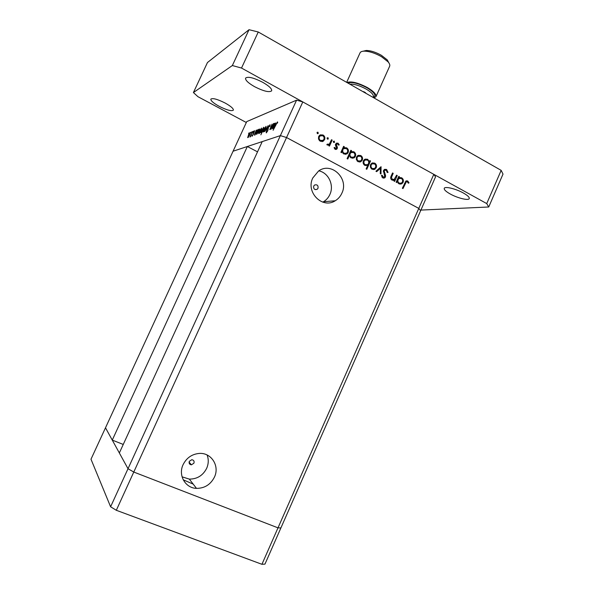 <?xml version="1.0" encoding="UTF-8"?>
<svg xmlns="http://www.w3.org/2000/svg" width="594" height="594" viewBox="0 0 594 594"><rect width="100%" height="100%" fill="white"/><g stroke="black" fill="none" stroke-linecap="round" stroke-linejoin="round"><path stroke-width="0.89" d="M183.219 479.796L193.184 484.11L183.219 479.796M123.255 444.446L112.266 440.102L247.349 146.51L233.078 151.218L280.368 135.618L262.229 141.602L119.342 452.97L128.014 468.718L105.494 427.799L90.993 459.221L110.603 506.786L116.313 510.283L261.932 564.3L264.961 564.122L280.903 527.932L277.999 527.851L133.776 472.052L128.014 468.718L110.603 506.786M112.266 440.102L105.494 427.799L246.74 121.599L296.584 100.156L280.368 135.618L286.546 137.533L280.368 135.618L128.014 468.718L133.776 472.052L116.313 510.283M296.584 100.156L302.806 101.93L286.546 137.533L418.792 208.397L286.546 137.533L133.776 472.052L277.999 527.851L261.932 564.3M189.308 461.36C188.766 463.327 189.464 464.493 191.394 464.842L193.919 463.194C194.461 461.204 193.748 460.046 191.788 459.711L189.308 461.36M313.721 186.056C313.365 188.87 314.486 189.976 317.085 189.36L318.005 188.291C318.362 185.462 317.233 184.363 314.62 185.001L313.721 186.056M183.093 464.664C177.94 475.215 185.291 488.112 196.48 488.372C204.611 488.35 210.595 484.593 214.441 477.093C219.906 465.941 211.249 452.39 199.168 453.437C191.877 454.15 186.523 457.892 183.093 464.664M182.068 476.848L189.323 479.106C197.178 479.113 202.97 475.504 206.682 468.287C208.62 463.78 208.761 459.348 207.106 454.989M312.786 177.97C305.524 192.27 322.497 209.266 335.231 200.757C338.164 198.983 340.369 196.48 341.847 193.25C349.272 178.683 331.355 161.382 318.533 171.05L312.786 177.97M322.765 202.138L323.47 201.752C326.306 200.037 328.445 197.624 329.878 194.498C334.355 185.269 328.549 172.728 318.822 170.857M418.792 208.397L420.634 210.699L280.903 527.932L277.999 527.851L433.806 174.332L435.536 176.864L420.634 210.699L418.792 208.397M247.349 146.51L257.529 151.849M396.599 175.163L397.252 175.52L394.646 181.393L393.985 181.036L394.461 179.975L391.892 180.027C390.533 178.965 390.303 177.606 391.201 175.958L392.537 172.958L393.198 173.314L391.453 177.458L392.33 179.373L394.245 179.329L396.599 175.163M383.509 170.493L384.37 169.498L386.597 169.461L388.06 172.446L387.258 172.52L386.226 170.292L384.712 170.255L384.17 170.864L385.573 175.572L385.439 177.019L384.637 177.94L382.774 177.918L381.4 175.482L382.224 175.312L383.212 177.131L384.756 176.693L383.509 170.493M381.058 166.706L380.999 174.005L380.271 173.611L380.39 168.332L376.663 171.651L375.935 171.265L381.058 166.706M376.21 167.723L374.524 169.409L372.007 169.26L370.359 167.159L370.552 164.649L371.77 163.216L374.74 163.142C376.396 164.234 376.886 165.763 376.21 167.723L375.237 167.879M362.258 160.15L360.558 161.843L358.011 161.687L356.348 159.571L356.541 157.046L357.699 155.65L360.773 155.539C362.444 156.645 362.941 158.182 362.258 160.15L361.256 160.335L359.563 162.028L360.558 161.843M342.107 151.574L341.609 152.68L340.919 152.309L343.614 146.332L344.305 146.703L343.837 147.735L346.636 147.839C348.322 148.983 348.827 150.542 348.143 152.524L347.067 153.853L343.829 154.009L342.107 151.574L341.156 151.789M317.939 132.224L318.28 133.264L317.315 133.598L317.189 132.284L317.939 132.224L317.04 132.492L317.382 133.531L318.28 133.264M302.806 101.93L433.806 174.332M324.569 139.687L322.824 141.402L320.211 141.224L318.495 139.055L318.681 136.494L319.669 135.224L323.032 134.994C324.755 136.13 325.267 137.697 324.569 139.687L321.993 141.617M328.014 137.704L328.133 139.018L327.391 139.07L327.056 138.038L328.014 137.704L327.101 137.957L327.428 138.989L328.348 138.744M331.489 139.724L332.18 140.102L329.47 146.102L328.772 145.73L329.173 144.847L327.346 145.085L326.834 144.55L327.502 144.119L329.002 144.245L329.522 143.733L331.489 139.724M334.259 141.105L334.37 142.419L333.635 142.471L333.301 141.439L334.259 141.105L333.36 141.335M337.251 148.493L336.672 149.22L335.12 149.294L334.066 147.661L334.764 147.401L335.454 148.559L336.546 148.151L335.439 145.055L336.182 143.251L338.031 143.154L339.271 144.839L338.558 145.144L337.734 143.911L336.301 144.335L337.407 147.431L337.251 148.493L335.677 149.48M349.383 155.45L347.78 159.014L347.096 158.643L350.861 150.275L351.544 150.646L351.076 151.67L353.861 151.774C355.539 152.91 356.036 154.47 355.361 156.445L354.247 157.789L351.069 157.93L349.383 155.45L348.44 155.65M369.364 161.702L369.854 160.61L370.522 160.974L366.802 169.29L366.127 168.926L367.679 165.459L364.909 165.422C363.246 164.3 362.748 162.756 363.417 160.781L364.56 159.407L367.679 159.296L369.364 161.702L368.711 161.82M397.297 181.482L396.814 182.566L396.153 182.21L398.76 176.344L399.42 176.7L398.968 177.71L401.648 177.784C403.267 178.883 403.742 180.405 403.081 182.351L401.752 183.836L398.938 183.843L397.297 181.482L396.436 181.578M407.276 181.742L406.348 181.742L402.992 188.588L402.338 188.231L406.051 180.88L407.677 180.94L409.021 182.818L408.368 183.219L407.276 181.742M273.448 123.597L271.05 129.254L271.295 128.297L269.847 129.596L272.03 124.139L270.426 128.98L273.604 123.678M268.369 127.094L270.047 124.725L270.04 126.136L269.646 126.611L269.683 125.52L268.592 127.019L267.738 130.858L266.29 132.893L266.231 131.816L266.654 131.267L266.684 132.083L267.5 130.97L268.525 127.175M268.124 125.631L266.394 130.947L267.434 127.153L264.716 131.556L268.146 125.638M265.667 128.861L264.508 130.94L263.135 131.994L263.825 129.551L266.06 126.329L265.667 128.861M261.182 130.539L260.046 132.581L258.709 133.613L259.4 131.2L261.59 128.044L261.182 130.539M254.507 134.444L256.326 130.131L256.103 130.984L257.506 129.811L256.831 132.187L254.678 135.298L254.507 134.444M249.042 132.833L248.492 134.029L249.094 132.856M250.029 134.697L247.713 137.637L248.389 135.306L250.453 132.291L250.029 134.697M251.856 131.757L251.247 132.945L251.908 131.786M252.784 131.482L250.534 136.724L250.698 136.011L249.903 137.028L252.918 131.549M253.616 131.088L253.051 132.306L253.668 131.118M253.185 134.667L252.123 136.226L252.064 135.618L252.97 134.764L253.519 132.395L254.707 130.665L253.185 134.667M256.69 133.605L258.501 129.299L258.279 130.16L259.704 128.972L259.029 131.363L256.601 134.393L256.69 133.605L257.15 133.836L258.821 131.437L259.132 129.529L257.462 131.927L256.942 133.739M263.974 128.059L260.863 134.831L262.355 131.578L260.87 132.818L261.546 130.405L263.773 127.205L264.115 128.133M272.297 127.91L274.213 123.3L273.99 124.213L275.579 122.951L274.888 125.453L272.527 128.801L272.297 127.91L273.099 128.341M277.094 122.713L273.121 130.279L275.586 124.911L277.48 121.889L277.702 122.564L277.279 123.233L277.094 122.713M248.359 137.422L247.743 137.095M248.589 135.232L248.24 137.095L250.341 133.026L248.589 135.232M252.509 135.855L252.064 135.618M255.294 132.737L254.975 134.63L256.63 132.254L257.135 130.457L255.294 132.737M259.4 133.412L258.739 133.063M259.615 131.118L259.288 133.056L260.974 130.613L261.486 128.816L259.615 131.118M263.164 129.819L263.469 127.888L261.761 130.324L261.249 132.158L263.305 129.893M263.833 131.801L263.157 131.445M264.048 129.462L263.721 131.43L265.451 128.943L265.964 127.123L264.048 129.462M273.136 126.084L272.846 128.089L274.658 125.527L275.171 123.641L273.136 126.084M322.074 141.602L322.824 141.402M320.285 134.86L323.032 134.994M322.119 135.254L323.039 135.944M320.47 135.684L319.26 136.145L318.488 137.125L319.386 136.865C318.859 138.387 319.245 139.597 320.545 140.488L323.106 140.295L323.879 139.308L323.656 139.939M319.238 140.459L321.814 140.778M319.646 140.733L320.545 140.488M323.879 139.308C324.398 137.793 324.012 136.598 322.698 135.736L320.159 135.885L319.386 136.865M331.214 140.333L332.18 140.102M331.252 140.355L328.809 145.745M326.893 144.654L327.806 144.416M326.9 144.661L328.044 144.505M333.345 141.365L333.65 142.374L334.593 142.137M334.556 148.775L335.454 148.559M334.585 148.812L335.655 148.634M336.308 143.161L338.031 143.154M337.08 143.392L337.726 143.911M338.528 145.025L339.271 144.839M336.508 144.038L335.462 144.394M335.439 144.55L336.301 144.335M335.469 145.196L336.234 145.01M335.974 146.295L336.805 146.087M336.62 147.624L337.407 147.431M336.442 148.329L336.308 148.715M343.347 146.933L344.305 146.703M342.879 147.958L343.837 147.735M344.023 147.661L346.636 147.839M345.663 148.062L346.502 148.7M347.275 152.495L348.143 152.524M347.178 152.74L345.441 154.403M344.075 148.47L342.025 149.851M342.931 153.326L345.3 153.579M341.981 149.948L341.81 151.641M342.961 149.673C342.434 151.21 342.827 152.406 344.149 153.267L346.592 153.178L347.46 152.146C347.958 150.624 347.564 149.428 346.28 148.559L343.8 148.634L342.01 149.896M343.191 153.482L344.149 153.267M350.601 150.854L351.544 150.646M350.133 151.878L351.076 151.67M351.299 151.581L353.861 151.774M352.873 151.99L353.705 152.613M354.432 156.504L355.361 156.445M354.373 156.645L352.613 158.316M351.336 152.398L349.428 153.46M350.23 157.284L352.487 157.492M349.094 154.202L349.034 155.524M350.208 153.608C349.68 155.138 350.074 156.333 351.388 157.195L353.779 157.12L354.685 156.066C355.182 154.551 354.789 153.356 353.504 152.495L351.069 152.554L350.208 153.608L349.265 153.809M350.408 157.388L351.388 157.195M358.293 155.338L360.773 155.539M359.771 155.739L360.617 156.37M358.405 156.17L356.504 157.128M357.135 161.019L359.311 161.241M357.224 157.41C356.704 158.91 357.083 160.09 358.345 160.959L360.684 160.863L361.583 159.779C362.102 158.279 361.724 157.113 360.447 156.267L358.13 156.326L356.341 157.581M357.35 161.145L358.345 160.959M369.617 161.137L370.522 160.974M369.253 161.724L368.74 162.86M368.139 164.204L367.552 165.511M365.184 159.103L367.679 159.296M366.669 159.489L367.471 160.09M364.048 164.761L366.312 164.998M365.31 159.92L363.409 160.811M368.518 163.58C369.045 162.065 368.659 160.877 367.359 160.031L365.013 160.083L364.092 161.152C363.602 162.659 363.988 163.847 365.251 164.701L367.597 164.679L368.518 163.58M364.248 164.88L365.251 164.701M363.224 161.308L364.092 161.152M375.096 168.05L373.492 169.572L374.524 169.409M372.341 162.927L374.74 163.142M373.708 163.32L374.539 163.937M372.438 163.758L370.597 164.56M371.146 168.607L373.21 168.807M371.228 165.006C370.715 166.506 371.087 167.679 372.334 168.54L374.591 168.466L375.542 167.352C376.054 165.867 375.675 164.701 374.42 163.87L372.186 163.899L370.366 165.154M371.309 168.703L372.334 168.54M380.093 167.567L380.071 168.384M376.128 171.362L379.343 168.503L380.39 168.332M384.674 169.349L386.597 169.461M385.536 169.624L386.412 170.411M384.682 170.27L383.494 170.53M383.353 170.99L384.17 170.864M383.338 171.911L384.08 171.807M384.815 175.675L385.573 175.572M384.392 177.138L385.439 177.019M384.385 177.161L383.449 178.148M381.92 177.109L383.212 177.131M382.165 177.272L383.561 177.264M396.384 175.638L397.252 175.52M394.698 178.98L394.201 180.101M393.273 180.353L392.872 180.338M392.322 173.441L393.198 173.314M390.674 177.561L391.453 177.458M391.201 179.477L392.33 179.373M391.26 179.507L392.931 179.581M398.552 176.812L399.42 176.7M398.099 177.821L398.968 177.71M399.361 177.547L401.648 177.784M400.556 177.925L401.329 178.504L399.123 178.467L398.121 179.618C397.609 181.118 397.98 182.291 399.25 183.115L401.373 183.138L402.435 181.987C402.918 180.494 402.539 179.329 401.306 178.49M402.16 182.455L403.081 182.351M401.796 182.848L400.081 184.199M399.354 178.356L397.616 178.905M398.106 183.212L400.029 183.383M396.785 180.784L396.859 181.534M397.26 179.722L398.121 179.618M398.158 183.242L399.25 183.115M406.073 180.873L407.677 180.94M406.571 181.066L407.365 181.794M408.204 182.907L409.021 182.818M405.969 181.786L405.175 181.913M262.697 82.284C269.052 85.959 272.045 88.81 271.666 90.815C269.327 92.634 263.654 91.268 254.655 86.724C248.277 83.071 245.248 80.197 245.567 78.118C247.854 76.277 253.564 77.665 262.697 82.284M225.126 103.022C230.821 106.215 233.568 108.591 233.368 110.15C231.556 111.412 226.826 110.128 219.164 106.311C213.461 103.141 210.684 100.75 210.84 99.131C212.615 97.854 217.374 99.153 225.126 103.022M463.327 192.983C467.604 195.419 469.579 197.282 469.245 198.582C468.592 200.824 457.603 198.129 450.259 194C445.946 191.565 443.941 189.686 444.253 188.35C444.802 186.115 455.865 188.758 463.327 192.983M246.324 122.505L197.958 96.703L193.414 92.56L207.462 62.533L249.027 29.7L258.256 31.994L501.165 170.367L503.007 174.101L488.728 206.994L420.908 210.076M193.414 92.56L232.351 65.54L241.513 68.05L486.731 203.586L488.728 206.994M249.027 29.7L232.351 65.54M258.256 31.994L241.513 68.05M501.165 170.367L486.731 203.586M363.142 51.21L366.305 50.46C370.827 50.587 375.868 52.213 381.43 55.331L387.303 59.935L388.832 62.816M374.005 97.936L375.943 96.688L389.642 66.231C390.117 65.102 389.605 63.647 388.082 61.858L381.445 56.668C375.148 53.133 369.446 51.292 364.345 51.143C362.006 51.181 360.565 51.76 360.038 52.866L346.666 82.358M365.614 92.753L363.647 91.632M375.943 96.688C376.537 94.379 373.715 91.357 367.486 87.615C358.063 82.707 351.217 81.007 346.941 82.514M372.898 97.297L357.454 88.506M384.036 173.931L384.845 173.812M391.097 176.195L391.973 176.076M404.499 183.353L405.353 183.256M347.928 83.078C351.871 81.645 358.234 83.219 367.018 87.793C374.777 92.679 376.796 95.872 373.084 97.379M373.069 97.401L373.344 96.792C373.841 94.817 371.421 92.226 366.075 89.026C359.519 85.506 354.121 83.888 349.873 84.185M189.1 462.073L191.394 464.842M315.191 189.597L317.085 189.36M189.323 479.106L196.48 488.372M323.47 201.752L335.231 200.757M263.684 127.985L264.085 128.2M318.072 133.539L317.582 133.68M323.537 141.001L322.631 141.253M320.159 135.885L319.26 136.145M328.133 139.018L327.636 139.159M334.37 142.419L333.865 142.553M336.605 143.956L335.669 144.194M336.672 149.22L335.736 149.443M347.067 153.853L346.094 154.061M343.8 148.634L342.842 148.856M354.247 157.789L353.267 157.989M351.069 152.554L350.089 152.762M361.063 161.583L360.061 161.768M358.13 156.326L357.143 156.526M365.013 160.083L364.003 160.276M374.955 169.193L373.923 169.357M372.186 163.899L371.161 164.078M384.712 170.255L383.657 170.411M384.637 177.94L383.583 178.081M401.752 183.836L400.66 183.954M399.123 178.467L398.032 178.608M406.348 181.742L405.242 181.868M366.305 50.46L364.345 51.143M387.303 59.935L388.082 61.858"/></g></svg>
